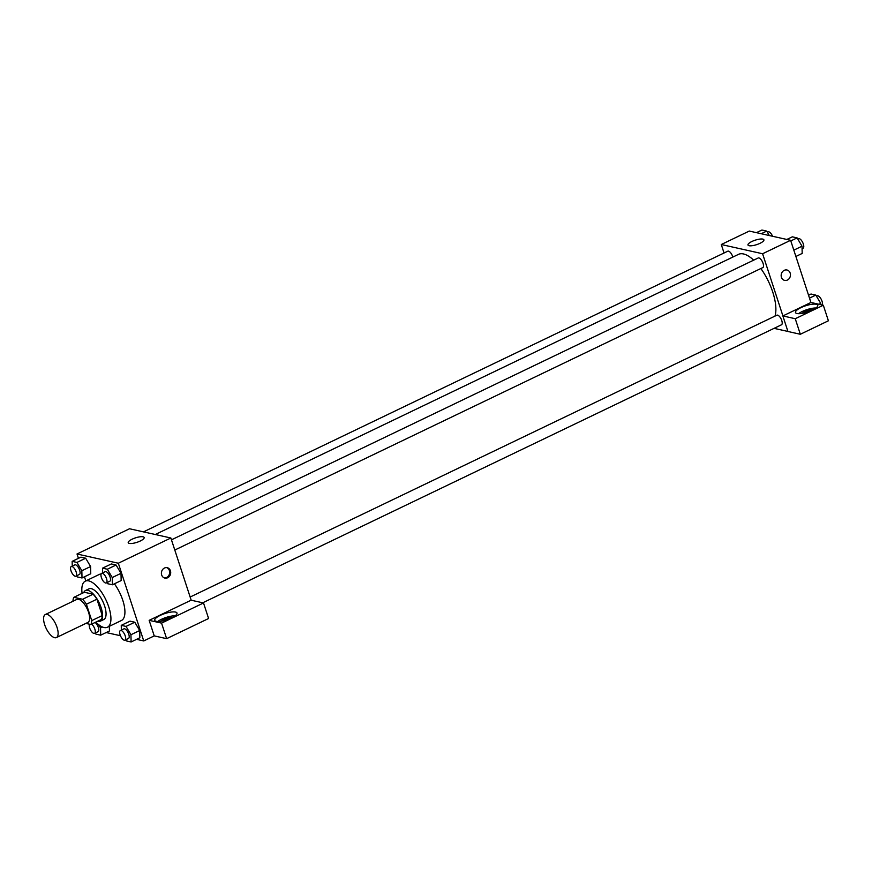 <?xml version="1.0" encoding="UTF-8"?>
<svg xmlns="http://www.w3.org/2000/svg" width="872" height="872" viewBox="0 0 872 872"><rect width="100%" height="100%" fill="white"/><g stroke="black" fill="none" stroke-linecap="round" stroke-linejoin="round"><path stroke-width="1.31" d="M57.051 627.437A12.775 5.243 64.3 0 1 56.386 637.574A12.775 5.243 64.3 0 1 46.129 628.32A12.775 5.243 64.3 0 1 45.322 614.542A12.775 5.243 64.3 0 1 57.051 627.437M45.322 614.542L76.834 599.402A12.775 5.243 64.3 0 1 88.562 612.308A12.775 5.243 64.3 0 1 87.898 622.434L56.386 637.574M73.891 597.32L84.399 592.273L93.086 594.214L82.589 599.26L73.891 597.32A16.492 6.769 64.3 0 0 72.976 601.233L72.986 601.255M85.87 623.404L90.841 624.516A16.492 6.769 64.3 0 0 91.756 620.592L86.404 604.242A16.492 6.769 64.3 0 0 82.589 599.26M91.756 620.592L102.253 615.556A16.492 6.769 64.3 0 1 101.348 619.469L90.841 624.516M102.253 615.556L96.912 599.195L86.404 604.242M93.086 594.214A16.492 6.769 64.3 0 1 96.912 599.195M97.533 621.3A17.037 6.987 -115.7 0 0 97.947 621.42A17.037 6.987 -115.7 0 0 100.247 621.224A17.037 6.987 -115.7 0 0 99.168 602.846A17.037 6.987 -115.7 0 0 85.489 590.518A17.037 6.987 -115.7 0 0 83.734 592.589M85.489 590.518L88.999 588.829A17.037 6.987 64.3 0 1 104.629 606.04A17.037 6.987 64.3 0 1 103.746 619.545L100.247 621.224M82.088 593.385A25.561 10.486 64.3 0 1 85.303 581.155A25.561 10.486 64.3 0 1 108.771 606.956A25.561 10.486 64.3 0 1 107.441 627.23A25.561 10.486 64.3 0 1 95.876 622.096M114.406 583.815A25.561 10.486 64.3 0 1 122.767 600.23A25.561 10.486 64.3 0 1 121.437 620.493L107.441 627.23M85.303 581.155L99.31 574.43A25.561 10.486 64.3 0 1 101.13 573.983M106.166 632.538L120.456 635.732M136.577 639.34L143.738 640.942L118.33 563.225L77.019 553.993L78.436 558.342M84.464 576.784L85.816 580.905M125.677 639.808L126.331 640.898L131.105 641.966L139.858 637.759L139.705 630.521L134.779 622.227L130.004 621.158L121.252 625.355L121.35 630.074M109.447 630.968L109.349 626.303L109.447 630.968L100.694 635.176L100.542 627.938L98.536 624.57M76.573 575.814L77.227 576.904L82.001 577.973L90.753 573.765L90.59 566.528L85.674 558.222L80.9 557.164L72.147 561.361L72.245 566.081M106.984 582.616L107.638 583.706L112.401 584.774L121.164 580.567L121.001 573.329L116.074 565.023L111.311 563.955L102.558 568.163L102.656 572.882M191.186 600.209L170.858 537.991L129.536 528.759L77.019 553.993M129.307 543.409A8.371 2.354 161.9 0 1 128.228 542.711A8.371 2.354 161.9 0 1 135.465 537.871A8.371 2.354 161.9 0 1 144.153 537.501A8.371 2.354 161.9 0 1 138.648 541.719A8.371 2.354 161.9 0 1 129.307 543.409M170.858 537.991L118.33 563.225M167.642 577.755A5.319 4.622 -77.4 0 1 164.895 578.092A5.319 4.622 -77.4 0 1 161.549 571.879A5.319 4.622 -77.4 0 1 167.217 567.694A5.319 4.622 -77.4 0 1 170.705 572.315A5.319 4.622 -77.4 0 1 167.642 577.755M149.156 620.352L161.56 623.12L203.514 602.966L191.121 600.198L149.156 620.352L154.235 635.895L143.738 640.942M164.383 577.94A5.319 4.622 102.6 0 0 166.607 577.515A5.319 4.622 102.6 0 0 169.669 572.392A5.319 4.622 102.6 0 0 166.694 567.618M156.23 621.311A11.718 3.292 161.9 0 1 154.726 620.33A11.718 3.292 161.9 0 1 164.841 613.561A11.718 3.292 161.9 0 1 176.994 613.049A11.718 3.292 161.9 0 1 169.299 618.946A11.718 3.292 161.9 0 1 156.23 621.311M175.218 615.785A11.718 3.292 -18.1 0 0 157.778 621.485M161.08 621.235A7.456 2.093 161.9 0 1 163.522 619.763A7.456 2.093 161.9 0 1 172.405 617.529M203.514 602.966L208.593 618.51L166.639 638.664L161.56 623.12M154.235 635.895L166.639 638.664M760.853 268.522A37.311 15.304 64.3 0 1 772.734 292.033A37.311 15.304 64.3 0 1 774.979 316.111M155.26 534.514L738.475 254.362A37.311 15.304 64.3 0 1 753.659 260.172M174.792 550.036L762.793 267.595A5.319 2.18 -115.7 0 0 762.455 261.851A5.319 2.18 -115.7 0 0 758.182 257.992L171.457 539.833M190.15 597.026L776.887 315.195A5.319 2.18 64.3 0 1 781.77 320.569A5.319 2.18 64.3 0 1 781.486 324.787L202.74 602.792M143.466 531.876L727.771 251.201A5.319 2.18 64.3 0 1 732.665 256.575A5.319 2.18 64.3 0 1 732.818 257.077M787.928 331.447L774.063 328.352M782.914 315.926L795.253 318.727L823.321 305.244L810.927 302.475L782.914 315.926L762.597 253.752L721.275 244.52L724.043 252.989M795.253 318.727L800.333 334.27L828.4 320.787L823.321 305.244M800.333 334.27L787.939 331.491L782.86 315.947M801.837 313.44A7.456 2.093 161.9 0 1 813.162 309.745M815.974 307.99A11.718 3.292 -18.1 0 0 798.534 313.691M796.986 313.528A11.718 3.292 161.9 0 1 795.482 312.536A11.718 3.292 161.9 0 1 805.597 305.778A11.718 3.292 161.9 0 1 817.751 305.265A11.718 3.292 161.9 0 1 810.055 311.151A11.718 3.292 161.9 0 1 796.986 313.528M810.927 302.475L790.599 240.301L749.288 231.058L721.275 244.52M751.882 241.5A8.371 2.354 161.9 0 1 763.905 239.811A8.371 2.354 161.9 0 1 756.667 244.64A8.371 2.354 161.9 0 1 747.98 245.01A8.371 2.354 161.9 0 1 751.882 241.5M790.599 240.301L762.597 253.752M784.647 280.392A5.319 4.622 102.6 0 0 787.394 280.054A5.319 4.622 -77.4 0 1 784.647 280.392A5.319 4.622 -77.4 0 1 781.301 274.19A5.319 4.622 -77.4 0 1 786.969 270.004A5.319 4.622 -77.4 0 1 790.457 274.625A5.319 4.622 -77.4 0 1 787.394 280.054A5.319 4.622 102.6 0 0 790.457 274.625A5.319 4.622 102.6 0 0 786.969 270.004M795.885 256.466L802.186 253.436L802.022 246.198L797.106 237.893L792.332 236.824L786.849 239.462M802.022 246.198L793.825 250.144M797.106 237.893L790.806 240.923M797.749 238.993L798.458 238.656A5.319 2.18 64.3 0 1 803.341 244.029A5.319 2.18 64.3 0 1 803.058 248.248L802.077 248.716M769.333 235.538L766.695 231.102L761.921 230.034L756.438 232.661M766.695 231.102L761.212 233.729M767.338 232.192L768.047 231.854A5.319 2.18 64.3 0 1 772.57 236.268M820.748 304.666L820.726 303.402L815.8 295.096L811.025 294.028L808.551 295.216M820.726 303.402L818.928 304.263M815.8 295.096L809.499 298.115M816.443 296.186L817.151 295.848A5.319 2.18 64.3 0 1 822.034 301.222A5.319 2.18 64.3 0 1 822.22 304.993M112.401 584.774L112.248 577.537L107.321 569.231L102.558 568.163M101.675 573.351L105.174 571.672A5.319 2.18 64.3 0 1 110.068 577.046A5.319 2.18 64.3 0 1 109.785 581.264L106.286 582.943A5.319 2.18 64.3 0 1 102.013 579.095A5.319 2.18 64.3 0 1 101.675 573.351A5.319 2.18 64.3 0 1 106.558 578.725A5.319 2.18 64.3 0 1 106.286 582.943M121.164 580.567L121.001 573.329L112.248 577.537M121.001 573.329L116.074 565.023L107.321 569.231M116.074 565.023L111.311 563.955M82.001 577.973L81.837 570.735L76.921 562.429L72.147 561.361M71.264 566.549L74.763 564.871A5.319 2.18 64.3 0 1 79.657 570.244A5.319 2.18 64.3 0 1 79.374 574.474L75.875 576.152A5.319 2.18 64.3 0 1 71.602 572.294A5.319 2.18 64.3 0 1 71.264 566.549A5.319 2.18 64.3 0 1 76.147 571.934A5.319 2.18 64.3 0 1 75.875 576.152M90.753 573.765L90.59 566.528L81.837 570.735M90.59 566.528L85.674 558.222L76.921 562.429M85.674 558.222L80.9 557.164M131.105 641.966L130.942 634.729L126.026 626.423L121.252 625.355M120.369 630.543L123.868 628.865A5.319 2.18 64.3 0 1 128.762 634.238A5.319 2.18 64.3 0 1 128.478 638.468L124.979 640.146A5.319 2.18 64.3 0 1 120.707 636.288A5.319 2.18 64.3 0 1 120.369 630.543A5.319 2.18 64.3 0 1 125.252 635.928A5.319 2.18 64.3 0 1 124.979 640.146M139.858 637.759L139.705 630.521L130.942 634.729M139.705 630.521L134.779 622.227L126.026 626.423M134.779 622.227L130.004 621.158M95.266 633.007L95.92 634.108L100.694 635.176M95.113 622.466A5.319 2.18 64.3 0 1 98.351 627.448A5.319 2.18 64.3 0 1 98.067 631.666L94.568 633.345A5.319 2.18 64.3 0 1 90.644 630.173A5.319 2.18 64.3 0 1 89.489 624.221M102.46 627.012L100.542 627.938M91.615 624.145A5.319 2.18 64.3 0 1 94.852 629.126A5.319 2.18 64.3 0 1 94.568 633.345"/></g></svg>
